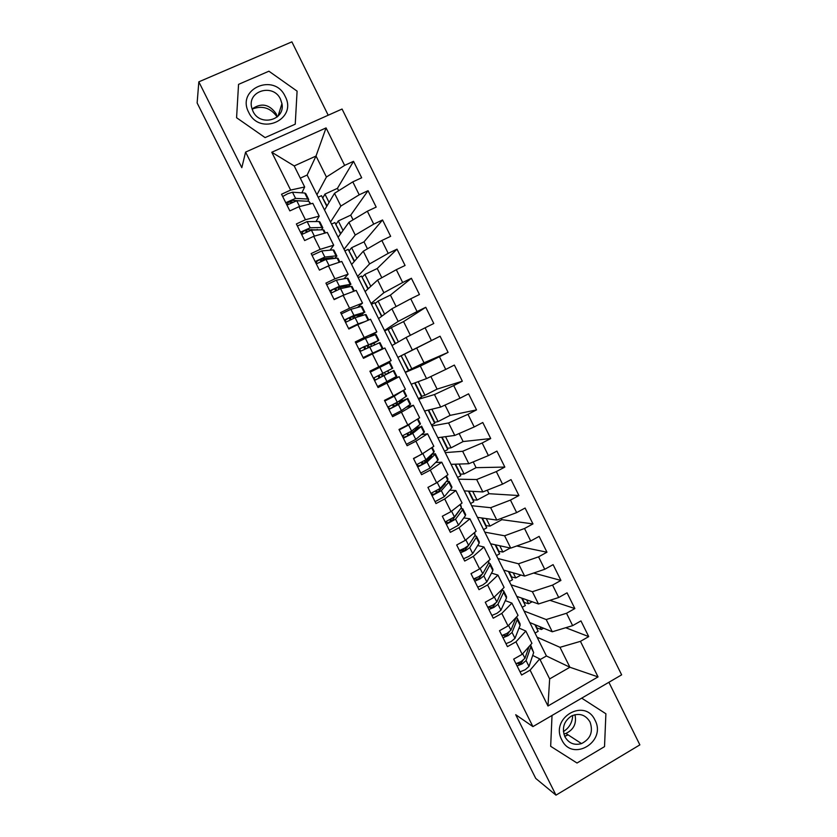 <?xml version="1.0" encoding="UTF-8"?>
<svg xmlns="http://www.w3.org/2000/svg" width="837" height="837" viewBox="0 0 837 837"><rect width="100%" height="100%" fill="white"/><g stroke="black" fill="none" stroke-linecap="round" stroke-linejoin="round"><path stroke-width="1.26" d="M328.198 115.224L291.883 41.85L198.829 81.838L197.134 102.961L535.753 778.431L555.988 795.15L639.866 744.867L608.886 682.281M621.64 674.842L342.061 109.04L245.597 152.093L532.918 726.61L621.64 674.842M318.165 197.229L321.513 195.68L326.786 206.279M329.077 202.428L324.944 194.1L337.437 188.346L338.629 190.731M331.536 224.107L334.873 222.548L340.533 233.931M343.024 230.478L338.294 220.947L350.734 215.14L353.057 219.817M344.875 250.912L348.202 249.342L354.25 261.5M356.928 258.445L351.603 247.731L364.001 241.862L367.453 248.819M358.184 277.643L361.49 276.053L367.914 288.985M370.791 286.338L364.88 274.431L377.225 268.51L381.808 277.727M371.44 304.302L374.735 302.701L381.557 316.396M384.622 314.147L378.115 301.058L390.419 295.084L396.11 306.551M384.675 330.897L387.96 329.276L395.148 343.735M398.402 341.873L391.318 327.623L403.58 321.596L410.381 335.302M397.868 357.409L401.132 355.777L408.498 370.592L405.244 372.224M411.846 368.908L404.491 354.114L416.7 348.025L424.035 362.798L408.414 370.414M414.66 382.969L421.628 396.979L418.374 398.632M547.973 705.999L530.093 670.155L539.698 658.897L549.658 678.901L547.973 705.999L598.047 676.903L580.439 641.351L588.725 636.612L580.962 620.908L572.644 625.637L566.523 613.27L574.852 608.562L567.057 592.816L558.708 597.503L552.566 585.094L560.926 580.428L553.111 564.64L544.73 569.286L538.568 556.846L546.969 552.221L539.133 536.381L530.71 540.984L524.527 528.503L532.96 523.92L525.102 508.038L516.649 512.6L510.444 500.087L518.919 495.546L511.041 479.611L502.545 484.142L496.331 471.587L504.837 467.077L496.927 451.101L488.4 455.59L482.164 443.003L490.712 438.536L482.782 422.507L474.213 426.954L467.967 414.325L476.535 409.9L468.584 393.829L459.994 398.234L453.717 385.575L462.327 381.191L437.092 389.121L424.955 395.284L418.186 381.672M437.092 389.121L430.856 376.535M428.167 410.12L434.717 423.292L431.484 424.966M476.535 409.9L450.128 415.372L438.033 421.586L431.882 409.209M450.128 415.372L445.012 405.077M441.633 437.196L447.774 449.542L444.541 451.227M490.712 438.536L463.123 441.549L451.08 447.826L445.535 436.673M463.123 441.549L459.136 433.535M455.056 464.19L460.789 475.719L457.577 477.414M504.837 467.077L476.075 467.663L464.085 473.983L459.147 464.054M476.075 467.663L473.219 461.898M468.448 491.12L473.773 501.823L470.572 503.529M518.919 495.546L489.007 493.704L477.059 500.076L472.727 491.361M489.007 493.704L487.26 490.189M481.798 517.967L486.726 527.865L483.535 529.58M532.96 523.92L501.897 519.672L489.99 526.096L486.255 518.595M501.897 519.672L501.258 518.396M495.117 544.741L499.637 553.822L496.456 555.559M510.267 548.015L502.891 552.043L499.762 545.745M508.404 571.441L512.516 579.717L509.356 581.464M520.98 575.04L515.759 577.928L513.217 572.822M521.639 598.068L525.364 605.549L522.204 607.306M532.144 601.751L528.586 603.739L526.64 599.826M462.327 381.191L454.355 365.068L445.723 369.431L439.425 356.729L448.077 352.387L440.084 336.223L431.411 340.544L425.102 327.801L433.786 323.5L425.761 307.284L417.056 311.563L410.726 298.788L419.452 294.53L411.396 278.271L402.66 282.508L396.309 269.692L405.066 265.475L397 249.164L388.211 253.36L381.85 240.501L390.649 236.327L382.551 219.974L373.731 224.128L367.349 211.227L376.179 207.095L368.06 190.69L359.209 194.801L352.795 181.87L361.678 177.779L353.528 161.321L337.437 188.346M540.053 659.619L546.425 655.978L307.137 175.048L316.02 156.048L294.205 165.935L271.774 152.261L290.638 190.072L281.535 194.236L289.843 210.893L298.935 206.708L305.442 219.744L296.371 223.95L304.658 240.554L313.708 236.327L320.194 249.332L311.165 253.58L319.431 270.131L328.439 265.852L334.905 278.826L325.917 283.115L334.151 299.615L343.118 295.294L349.573 308.225L340.617 312.567L348.83 329.014L357.765 324.651L364.189 337.541L355.275 341.925L363.467 358.32L372.36 353.915L378.774 366.773L369.891 371.189L378.062 387.541L386.914 383.095L393.306 395.911L384.465 400.379L392.605 416.68L401.425 412.191L407.797 424.966L398.998 429.465L407.117 445.723L415.895 441.193L422.246 453.926L413.478 458.477L421.576 474.684L430.312 470.112L436.652 482.813L427.927 487.396L435.993 503.56L444.698 498.946L451.007 511.606L442.323 516.241L450.369 532.342L459.032 527.697L465.33 540.315L456.678 544.981L464.702 561.052L473.334 556.354L479.611 568.94L470.99 573.648L478.994 589.666L487.584 584.927L493.84 597.472L485.261 602.232L493.234 618.198L501.792 613.416L508.038 625.93L499.49 630.721L507.442 646.645L515.969 641.833L522.183 654.304L513.677 659.137L521.608 675.009L530.093 670.155M271.774 152.261L326.064 127.915L344.635 165.391L353.528 161.321M324.547 210.045L334.518 193.305L340.858 206.069L330.51 222.046M352.795 181.87L334.518 193.305M359.209 194.801L340.858 206.069M294.205 165.935L304.678 186.975L301.875 192.834M290.638 190.072L304.678 186.975M338.106 237.3L348.924 222.307L355.244 235.04L344.059 249.269M367.349 211.227L348.924 222.307M373.731 224.128L355.244 235.04M298.935 206.708L312.818 203.318L319.2 216.134L316.02 221.533M311.28 229.579L310.925 230.185M305.442 219.744L319.2 216.134M351.624 264.471L363.279 251.226L369.588 263.917L357.566 276.409M381.85 240.501L363.279 251.226M388.211 253.36L369.588 263.917M313.708 236.327L327.309 232.424L333.681 245.199L330.06 250.179M323.867 258.696L324.275 259.941M320.194 249.332L333.681 245.199M365.11 291.579L377.602 280.06L383.89 292.72L371.032 303.475M396.309 269.692L377.602 280.06M402.66 282.508L383.89 292.72M328.439 265.852L341.768 261.447L348.108 274.191L343.934 278.794M334.905 278.826L348.108 274.191M378.554 318.604L391.883 308.801L398.15 321.429L384.465 330.469M410.726 298.788L391.883 308.801M417.056 311.563L398.15 321.429M343.118 295.294L356.175 290.376L362.505 303.088L357.472 307.493M349.573 308.225L362.505 303.088M391.967 345.555L406.112 337.468L412.369 350.054L397.857 357.389M425.102 327.801L406.112 337.468M431.411 340.544L412.369 350.054M357.765 324.651L370.54 319.232L376.849 331.891L369.787 336.683M364.189 337.541L376.849 331.891M405.338 372.434L420.31 366.051L426.546 378.596L411.218 384.235M439.425 356.729L420.31 366.051M445.723 369.431L426.546 378.596M372.36 353.915L384.863 347.993L391.151 360.621L377.853 367.359L378.24 368.134M378.774 366.773L391.151 360.621M418.678 399.239L434.466 394.551L440.68 407.054L424.537 411.009M453.717 385.575L434.466 394.551M459.994 398.234L440.68 407.054M386.914 383.095L399.144 376.671L387.322 381.63M399.144 376.671L405.422 389.268L393.306 395.911M431.976 425.97L448.569 422.957L454.773 435.439L437.824 437.699M467.967 414.325L448.569 422.957M474.213 426.954L454.773 435.439M401.425 412.191L413.394 405.265L406.353 407.232M413.394 405.265L419.64 417.83L407.797 424.966M445.242 452.618L462.641 451.289L468.825 463.729L451.07 464.326M482.164 443.003L462.641 451.289M488.4 455.59L468.825 463.729M415.895 441.193L427.592 433.786L421.314 434.748M427.592 433.786L433.828 446.299L422.246 453.926M458.467 479.203L476.671 479.538L482.834 491.936L464.273 490.88M496.331 471.587L476.671 479.538M502.545 484.142L482.834 491.936M430.312 470.112L441.748 462.212L435.669 462.474M441.748 462.212L447.962 474.694L436.652 482.813M471.66 505.715L490.66 507.703L496.801 520.07L477.456 517.36M510.444 500.087L490.66 507.703M516.649 512.6L496.801 520.07M444.698 498.946L455.862 490.555L449.783 490.2M440.063 489.645L438.609 489.561M455.862 490.555L462.055 503.006L451.007 511.606M484.811 532.154L504.606 535.785L510.727 548.12L490.587 543.768M524.527 528.503L504.606 535.785M530.71 540.984L510.727 548.12M459.032 527.697L469.934 518.814L463.782 517.904M469.934 518.814L476.117 531.223L465.33 540.315M497.931 558.52L518.511 563.793L524.621 576.086L503.696 570.102M538.568 556.846L518.511 563.793M544.73 569.286L524.621 576.086M473.334 556.354L483.964 547L477.686 545.546M483.964 547L490.126 559.367L479.611 568.94M511.02 584.812L532.384 591.707L538.473 603.969L516.764 596.362M552.566 585.094L532.384 591.707M558.708 597.503L538.473 603.969M487.584 584.927L497.963 575.092L491.518 573.125M497.963 575.092L504.104 587.438L493.84 597.472M524.067 611.041L546.205 619.547L552.274 631.778L529.79 622.55M566.523 613.27L546.205 619.547M572.644 625.637L552.274 631.778M501.792 613.416L511.909 603.111L505.297 600.631M511.909 603.111L518.04 615.415L508.038 625.93M534.853 624.622L538.17 631.307L535.031 633.075M543.621 628.221L541.393 629.487L540.032 626.756M537.072 637.187L559.995 647.315L569.892 667.246L546.425 655.978M580.439 641.351L559.995 647.315M598.047 676.903L569.892 667.246L549.658 678.901M515.969 641.833L525.824 631.046L519.024 628.064M525.824 631.046L531.934 643.308L522.183 654.304M532.918 726.61L515.707 714.704L555.988 795.15M198.829 81.838L241.809 167.672L245.597 152.093M552.022 715.457L550.673 746.301L577.017 763.02L604.523 746.635L605.894 713.762L581.694 698.152L605.894 713.762L604.523 746.635L577.017 763.02L550.673 746.301L552.022 715.457M265.099 137.603L295.241 124.179L297.093 91.139L268.918 71.208L238.545 84.37L236.578 117.724L265.099 137.603L236.578 117.724L238.545 84.37L268.918 71.208L297.093 91.139L295.241 124.179L265.099 137.603M307.137 175.048L300.295 178.166M316.93 194.749L326.43 177.025L316.02 156.048L326.064 127.915M539.698 658.897L532.709 655.423M338.117 287.708L338.88 289.225M352.544 316.616L353.434 318.416M366.92 345.43L367.956 347.522M371.073 353.769L371.387 354.396M381.274 374.223L382.394 376.462M395.713 403.162L396.686 405.098M410.109 432.007L410.925 433.66M424.453 460.779L425.133 462.129M344.635 165.391L326.43 177.025M588.725 636.612L565.718 627.719M536.423 627.781L541.393 629.487M535.45 624.873L536.789 627.572M322.569 197.804L327.047 205.839M335.752 224.306L340.826 233.533M348.903 250.744L354.553 261.144M362.013 277.12L368.249 288.681M375.091 303.412L381.902 316.135M388.138 329.642L395.524 343.526M401.143 355.798L408.801 370.216M421.367 396.456L424.955 395.284M415.068 382.823L421.754 396.267M434.288 422.434L438.033 421.586M428.596 410.015L434.675 422.235M447.178 448.339L451.08 447.826M442.082 437.134L447.554 448.14M460.026 474.181L464.085 473.983M455.527 464.179L460.402 473.983M472.842 499.951L477.059 500.076M468.94 491.141L473.219 499.752M485.627 525.657L489.99 526.096M482.321 518.04L486.004 525.448M498.371 551.29L502.891 552.043M495.661 544.856L498.747 551.081M511.093 576.85L515.759 577.928M508.959 571.608L511.459 576.651M523.774 602.347L528.586 603.739M522.225 598.277L524.14 602.138M574.852 608.562L549.899 600.317M560.926 580.428L533.629 573.042M546.969 552.221L516.732 545.975M424.265 462.955L422.79 463.018M377.853 367.359L375.415 368.594M440.084 336.223L416.7 348.025M448.077 352.387L424.035 362.798M401.53 355.599L404.491 354.114M425.761 307.284L403.58 321.596M388.525 329.443L391.318 327.623M411.396 278.271L390.419 295.084M375.478 303.224L378.115 301.058M397 249.164L377.225 268.51M362.411 276.932L364.88 274.431M323.741 258.874L322.381 260.736M382.551 219.974L364.001 241.862M349.291 250.566L351.603 247.731M368.06 190.69L350.734 215.14M336.15 224.128L338.294 220.947M322.967 197.616L324.944 194.1M522.947 660.403L521.032 663.197L518.49 663.929L517.297 663.312M520.028 671.839L525.186 669.757L529.005 666.43L533.661 652.588L530.899 645.568M530.491 644.94L530.815 646.875L526.065 660.539L522.236 663.835L517.078 665.938M529.089 646.52L524.945 658.29L521.116 661.586L515.948 663.689M509.168 631.998L507.002 635.084L504.47 635.858L503.006 635.178M505.966 643.695L511.125 641.56L514.996 638.338L520.091 625.354L520.039 623.764L517.371 618.407M516.178 617.371L517.203 618.062L517.235 619.621L512.045 632.437L508.164 635.628L503.006 637.773M516.136 617.413L510.926 630.177L507.034 633.368L501.886 635.513M495.431 603.446L492.93 606.888L490.419 607.704L488.62 606.992M491.863 615.457L497.011 613.291L500.944 610.173L506.479 598.036L506.5 596.582L503.801 591.173M502.43 590.305L503.654 590.859L503.623 592.293L497.984 604.241L494.039 607.338L488.902 609.514M502.66 588.84L496.854 601.991L492.909 605.078L487.772 607.254M481.798 574.716L478.816 578.608L476.326 579.466L474.244 578.712M477.728 587.135L482.855 584.927L486.852 581.914L492.836 570.635L492.92 569.317L490.2 563.856M488.63 563.123L490.063 563.583L489.969 564.881L483.88 575.971L479.883 578.963L474.757 581.181M488.641 560.727L488.871 562.684L482.75 573.711L478.743 576.693L473.616 578.911M475.772 578.126L475.008 579.047M468.49 545.515L464.661 550.244L462.181 551.154L459.963 550.307M463.541 558.739L468.668 556.49L472.717 553.581L479.151 543.171L479.308 541.978L476.556 536.465M474.705 535.91L476.441 536.235L476.274 537.385L469.745 547.618L465.686 550.505L460.559 552.765M474.589 532.51L475.175 535.188L468.615 545.347L464.545 548.225L459.429 550.484M464.357 548.329L461.846 551.07M572.717 715.415C572.362 722.498 569.265 727.887 563.406 731.569M561.753 739.772C572.142 762.497 606.846 741.802 595.002 720.176C584.854 697.503 549.867 717.874 561.753 739.772M564.912 736.78C568.783 743.308 574.318 745.579 581.516 743.591C590.556 738.935 593.391 731.726 590.022 721.986C585.523 714.704 579.34 712.706 571.462 716.012C563.856 721.191 561.679 728.106 564.912 736.78M563.856 733.976L565.906 733.432C573.774 729.665 576.787 723.419 574.956 714.693M248.725 112.388C259.794 136.525 297.826 119.565 285.166 96.381C274.379 72.327 236.024 88.921 248.725 112.388M252.983 111.29C259.972 126.994 285.501 120.151 281.943 103.642L280.5 99.195C273.469 83.208 247.333 90.584 251.644 107.46L252.983 111.29M277.277 116.898L276.116 113.727C269.294 104.123 261.28 102.543 252.052 109.009M279.108 112.817L279.882 113.884M252.094 109.124C262.253 105.18 270.623 107.806 277.183 116.981M459.262 510.758L451.907 520.823L448.004 522.748L445.682 521.796M449.323 530.25L458.54 525.165L465.424 515.613L465.644 514.567L462.871 508.99M460.612 508.718L462.777 508.802L462.537 509.817L455.558 519.181L446.33 524.265M460.496 504.219L461.438 507.609L454.428 516.9L445.19 521.974M444.907 514.86L449.438 512.443M450.902 519.348L451.216 519.976L449.521 522.257M444.981 482.98L445.232 483.807L437.688 492.334L433.786 494.259L432.049 494.123L431.379 493.202M435.052 501.687L444.321 496.655L451.666 487.992L451.949 487.071L449.155 481.442M446.236 481.568L449.071 481.285L448.768 482.175L441.34 490.66L432.059 495.671M446.362 475.845L447.973 479.088L447.669 479.957L440.199 488.379L430.909 493.38M428.188 487.26L437.04 482.53M440.346 488.212L440.89 488.714M430.197 455.694L431.725 455.495L431.421 456.102L423.428 463.761L419.525 465.696L417.862 465.728L417.056 464.514M420.749 473.031L430.072 468.071L437.856 460.277L438.222 459.503L435.386 453.821M431.4 454.554L435.324 453.696L434.958 454.449L427.069 462.055L417.736 467.004M415.874 457.232L419.253 455.485M432.185 447.376L434.225 451.488L433.848 452.231L425.928 459.764L416.596 464.702M413.583 458.676L423.93 452.817M425.792 459.879L426.546 460.779M416.721 429.015L416.324 428.22L417.579 428.324L407.619 435.962L403.727 437.28L402.702 435.732M406.395 444.29L415.769 439.394L424.014 432.488L424.443 431.85L421.586 426.117M415.33 428.115L421.105 426.64L412.756 433.367L403.382 438.243M400.096 428.9L406.437 425.656M417.966 418.835L420.446 423.815L419.996 424.411L411.616 431.065L402.231 435.941M399.207 429.894L408.602 425.029L412.045 422.403M411.302 431.285L412.202 432.635M416.324 428.22L414.252 428.962M402.785 401.069L390.869 408.299L389.372 408.686L388.337 406.855M392.009 415.466L401.425 410.632L410.632 404.114L407.755 398.328M398.653 401.373L399.312 401.917L407.211 398.757L398.412 404.585L388.975 409.408M384.612 400.661L390.617 397.993L399.061 392.752M403.727 390.262L406.615 396.058L397.261 402.283L387.824 407.096M384.79 401.028L394.237 396.225L403.675 390.22M402.482 400.274L401.645 399.427M399.312 401.917L402.566 400.62M397.878 404.313L396.905 402.492M388.818 373.04L375.164 380.071L373.972 377.864M377.571 386.558L396.78 376.305L393.871 370.467L374.526 380.479M370.331 372.067L389.854 362.369L392.752 368.228L373.375 378.157M393.861 370.456L388.776 372.8L387.698 370.885M384.497 372.559L385.575 374.401L388.776 372.946M383.597 375.813L382.499 373.595M375.792 369.347L375.384 368.552L371.869 370.299L372.277 371.105M379.517 385.606L377.571 386.568M383.032 383.859L379.579 385.742M371.869 370.299L369.944 371.283M363.185 357.755L382.886 348.422L379.967 342.553L360.046 351.467M363.091 357.566L382.886 348.422M371.094 346.152L370.917 344.572L375.227 342.124L363.237 347.031L359.669 349.029L360.58 351.184M374.442 344.76L374.139 343.013L378.847 340.314L358.885 349.134M355.83 343.034L365.382 338.368L375.928 334.444L378.837 340.282M368.207 344.907L369.201 346.936M373.815 352.576L375.028 352.523M368.939 355.62L363.404 358.184M368.918 355.579L363.342 358.069M348.987 328.941L352.952 326.409L357.985 324.557M348.569 328.481L358.142 323.846L364.817 321.659M368.73 319.996L366.02 314.566L365.298 314.618L355.097 317.746L345.514 322.36M356.949 317.181L360.684 314.168L348.747 317.976L345.273 320.205L345.984 322.099M360.224 316.177L364.179 312.368L353.936 315.413L344.342 320.027M341.287 313.906L350.891 309.313L361.228 306.447L361.971 306.436L364.869 312.253M354.009 316.177L354.71 317.882M335.951 298.757L340.68 296.476M334.005 299.311L346.047 294.195M354.323 291.077L352.042 286.495L351.247 286.411L340.575 288.629L330.939 293.18M345.44 287.614L347.292 286.055L346.644 285.982L335.815 288.179L331.891 290.146L330.835 291.297L331.379 292.919M347.062 287.279L350.923 284.245L339.403 286.296L329.768 290.837M326.702 284.695L336.348 280.165L347.167 278.219L347.983 278.344L350.87 284.141M339.895 287.353L340.282 288.702M319.389 270.058L329.516 265.496M325.855 258.476L326.012 259.418L316.313 263.896M332.749 258.633L333.262 257.901L332.551 257.712L321.262 258.989L317.317 260.977L316.365 262.295L316.752 263.634M334.507 258.434L336.903 256.091L336.035 255.86L324.84 257.074L315.151 261.552M312.065 255.39L321.774 250.933L333.063 249.907L333.953 250.169L336.83 255.944M339.874 262.065L338.022 258.351L337.154 258.12L326.001 259.418L329.067 265.559M306.101 239.884L313.048 236.63M325.384 232.979L323.961 230.123L323.03 229.756L311.395 230.123L301.655 234.538M319.159 229.872L306.656 229.725L302.712 231.713L302.094 234.255M321.303 229.809L322.841 227.863L321.889 227.476L310.224 227.779L300.483 232.184M297.397 226L307.148 221.606L318.918 221.512L319.88 221.92L322.747 227.674M311.919 229.558L311.929 230.102M307.284 231.535L305.861 229.945M310.851 203.799L308.853 201.298L296.737 200.744L286.945 205.086M304.93 201.121L292.008 200.367L288.054 202.355L287.415 204.772M307.744 201.246L308.727 199.541L307.713 199.018L295.566 198.39L285.773 202.721M282.676 196.528L287.656 193.755L292.479 192.207L304.731 193.033L305.767 193.588L308.623 199.321M292.573 202.041L288.221 202.167M524.945 658.29L522.675 653.749M533.661 652.588L530.815 646.875M529.005 666.43L526.065 660.539M510.926 630.177L508.54 625.406M520.091 625.354L517.235 619.621M514.996 638.338L512.045 632.437M502.524 590.095L502.158 589.342M496.854 601.991L494.353 596.969M506.479 598.036L503.623 592.293M500.944 610.173L497.984 604.241M474.422 578.859L473.773 579.214M488.871 562.684L488.128 561.188M482.75 573.711L480.135 568.459M492.836 570.635L489.969 564.881M486.852 581.914L483.88 575.971M460.36 550.704L459.712 551.06M475.175 535.188L474.066 532.96M468.615 545.347L465.874 539.855M479.151 543.171L476.274 537.385M472.717 553.581L469.745 547.618M564.703 736.34L568.156 734.886M568.051 734.823L564.64 736.194M279.579 114.355L279.223 113.591M278.878 113.539L279.37 114.638M446.267 522.476L445.608 522.822M461.438 507.609L459.952 504.638M454.428 516.9L451.561 511.177M465.424 515.613L462.537 509.817M458.54 525.165L455.558 519.181M450.599 521.2L449.94 519.871M432.133 494.154L431.473 494.51M444.457 484.675L444.112 483.964M447.669 479.957L445.807 476.232M440.199 488.379L437.217 482.405M451.666 487.992L448.768 482.175M444.321 496.655L441.34 490.66M436.569 493.087L435.648 491.235M417.956 465.759L417.286 466.104M430.605 456.887L430.072 455.82M433.848 452.231L431.62 447.753M425.928 459.764L422.926 453.738M437.856 460.277L434.958 454.449M430.072 468.071L427.069 462.055M422.287 464.472L421.314 462.505M403.727 437.28L403.068 437.625M416.334 427.665L414.995 428.387M419.996 424.411L417.391 419.18M411.616 431.065L408.602 425.029M424.014 432.488L421.105 426.64M415.769 439.394L412.756 433.367M407.975 435.774L406.939 433.702M389.467 408.718L388.797 409.052M402.67 400.264L399.5 401.906M406.102 396.529L403.183 390.659M397.261 402.283L394.237 396.225M410.14 404.627L407.211 398.757M401.425 410.632L398.412 404.585M393.61 406.991L392.522 404.815M389.435 398.632L389.132 398.014M375.164 380.071L374.495 380.406M388.975 372.779L385.773 374.39M392.166 368.552L389.236 362.672M382.854 373.417L379.831 367.338M396.215 376.671L393.285 370.791M387.039 381.798L384.016 375.729M379.203 378.125L378.052 375.834M358.989 349.364L359.669 349.029M370.917 344.572L374.139 343.013M378.198 340.502L375.258 334.601M368.416 344.457L365.382 338.368M382.247 348.642L379.318 342.751M372.611 352.869L369.577 346.78M368.092 355.871L367.788 355.265M364.712 349.102L363.593 346.853M344.593 320.529L345.273 320.205M357.106 316.888L360.36 315.361M359.952 315.12L359.638 314.482M364.179 312.368L361.228 306.447M353.936 315.413L350.891 309.313M368.113 320.257L365.298 314.618M358.142 323.846L355.097 317.746M350.169 319.954L349.102 317.809M330.155 291.621L330.835 291.297M346.037 287.206L345.535 286.202M350.128 284.151L347.167 278.219M339.403 286.296L336.348 280.165M353.695 291.318L351.247 286.411M343.63 294.75L340.575 288.629M335.585 290.721L334.559 288.681M315.675 262.619L316.365 262.295M331.85 258.738L331.4 257.848M336.035 255.86L333.063 249.907M324.84 257.074L321.774 250.933M339.236 262.284L337.154 258.12M320.948 261.406L319.975 259.46M301.153 233.533L301.843 233.22M317.485 229.924L317.223 229.401M321.889 227.476L318.918 221.512M310.224 227.779L307.148 221.606M324.725 233.167L323.03 229.756M314.388 236.128L311.395 230.123M306.269 231.995L305.348 230.154M286.589 204.364L287.279 204.05M307.713 199.018L304.731 193.033M295.566 198.39L292.479 192.207M310.182 203.956L308.853 201.298M299.625 206.53L296.737 200.744M291.558 202.502L291.213 201.822M473.742 579.162L474.359 578.827M459.68 551.008L460.298 550.673M565.906 733.432L581.516 743.591M278.072 116.155L281.943 103.642M279.6 114.313L279.223 113.497M445.587 522.769L446.194 522.434M431.442 494.447L432.049 494.123M437.5 492.501L436.611 490.723M417.255 466.042L417.862 465.728M423.24 463.907L422.287 462.003M403.036 437.552L403.633 437.249M408.927 435.23L407.912 433.2M388.766 408.99L389.372 408.686M394.572 406.479L393.495 404.313M390.408 398.119L390.105 397.523M374.463 380.333L375.06 380.04M385.575 374.401L388.776 372.8M380.186 377.633L379.046 375.342M369.107 355.443L368.782 354.783M365.706 348.61L364.587 346.382M351.163 319.472L350.107 317.359M336.579 290.251L335.585 288.252M321.952 260.935L321.01 259.051"/></g></svg>
